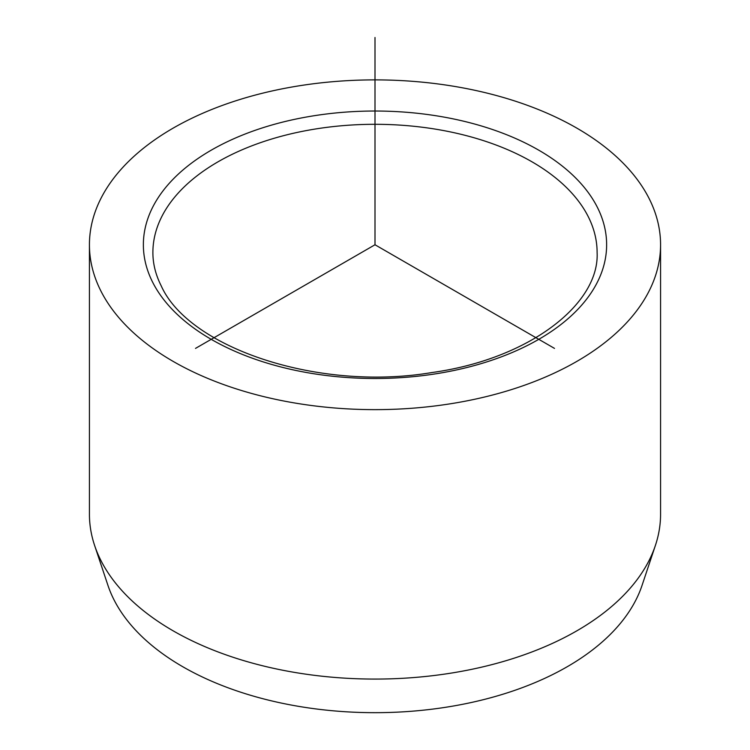 <?xml version="1.0" encoding="UTF-8"?>
<svg xmlns="http://www.w3.org/2000/svg" width="750" height="750" viewBox="0 0 750 750"><rect width="100%" height="100%" fill="white"/><g stroke="black" fill="none" stroke-linecap="round" stroke-linejoin="round"><path stroke-width="1.12" d="M89.428 244.762L89.428 514.2A285.572 164.878 0 0 0 94.603 545.438L107.953 585.403A271.969 157.022 0 0 0 114.028 599.859A271.969 157.022 0 0 0 387.881 712.5A271.969 157.022 0 0 0 642.047 585.403L655.397 545.438A285.572 164.878 0 0 0 660.572 514.2L660.572 244.762A285.572 164.878 180 0 1 415.613 407.963A285.572 164.878 180 0 1 100.978 291.178A285.572 164.878 180 0 1 89.428 244.762A285.572 164.878 180 0 1 334.387 81.562A285.572 164.878 180 0 1 649.022 198.347A285.572 164.878 180 0 1 660.572 244.762M94.603 545.438A285.572 164.878 0 0 0 100.978 560.625A285.572 164.878 0 0 0 388.528 678.891A285.572 164.878 0 0 0 655.397 545.438M554.494 348.394L375 244.762L195.506 348.394M375 244.762L375 37.5M597.263 207.112A231.628 133.734 180 0 1 440.212 373.087A231.628 133.734 180 0 1 152.737 282.413A231.628 133.734 180 0 1 309.788 116.438A231.628 133.734 180 0 1 597.263 207.112M588.131 216.431A222.112 128.231 180 0 1 597.112 252.534C599.644 304.134 529.228 359.062 432.075 372.516C318.778 391.772 188.934 347.991 161.222 285.872C155.653 274.838 152.878 263.728 152.888 252.534A222.112 128.231 180 0 1 343.416 125.606A222.112 128.231 180 0 1 588.131 216.431"/></g></svg>
